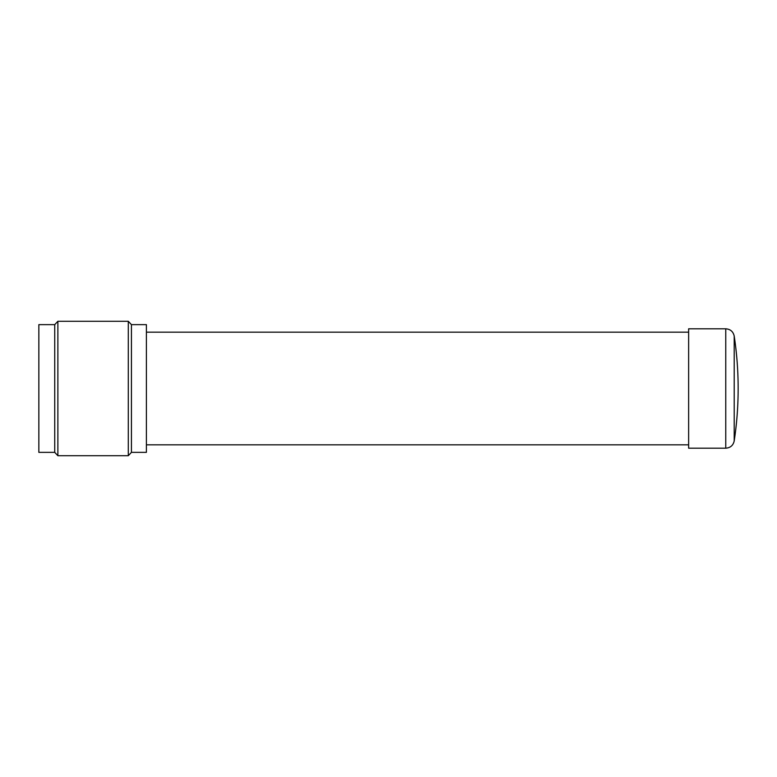 <?xml version="1.0" encoding="UTF-8"?>
<svg xmlns="http://www.w3.org/2000/svg" width="777" height="777" viewBox="0 0 777 777"><rect width="100%" height="100%" fill="white"/><g stroke="black" fill="none" stroke-linecap="round" stroke-linejoin="round"><path stroke-width="1.17" d="M725.767 448.193L688.636 448.193L688.636 328.807L725.767 328.807L725.767 448.193C730.361 447.843 733.177 445.425 734.207 440.938A350.417 350.417 0 0 0 734.207 336.062L734.207 440.938M131.43 452.36L146.397 452.36L146.397 324.64L131.43 324.64L128.292 321.28L128.292 455.72L131.43 452.36L131.43 324.64M54.74 324.64L54.74 452.36L38.85 452.36L38.85 324.64L54.74 324.64L57.877 321.28L57.877 455.72L128.292 455.72M688.636 444.842L146.397 444.842M688.636 332.158L146.397 332.158M734.207 336.062C733.177 331.575 730.361 329.157 725.767 328.807M54.74 452.36L57.877 455.72M57.877 321.28L128.292 321.28"/></g></svg>
